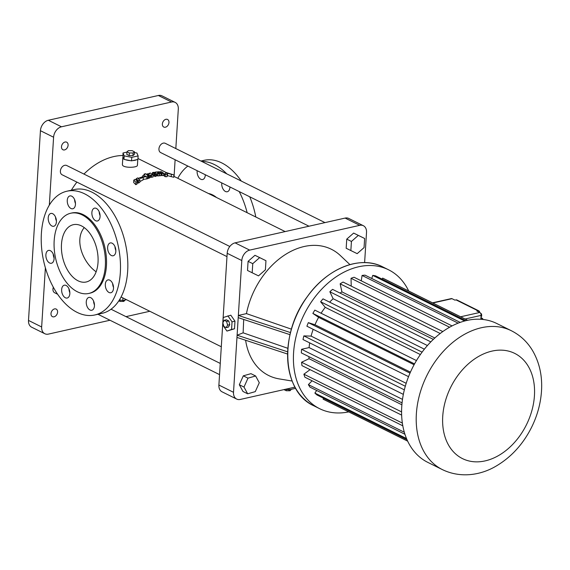 <?xml version="1.0" encoding="UTF-8"?>
<svg xmlns="http://www.w3.org/2000/svg" width="570" height="570" viewBox="0 0 570 570"><rect width="100%" height="100%" fill="white"/><g stroke="black" fill="none" stroke-linecap="round" stroke-linejoin="round"><path stroke-width="0.85" d="M290.016 334.668L238.21 317.647L237.106 335.21L287.665 351.833M238.21 317.647L238.353 315.452L246.454 313.621A70.481 50.701 -63.6 0 1 286.147 254.056A70.481 50.701 -63.6 0 1 340.354 255.552L349.952 264.615M364.615 262.62L366.517 232.467A9.398 6.762 116.4 0 0 363.354 225.706A9.398 6.762 116.4 0 0 359.734 225.335L249.696 250.116A9.398 6.762 116.4 0 0 241.801 260.547L238.353 315.452L290.515 332.595M363.354 225.706L348.74 218.445A9.398 6.762 116.4 0 0 345.114 218.082L235.075 242.856A9.398 6.762 116.4 0 0 227.188 253.294L218.894 385.049A9.398 6.762 116.4 0 0 222.051 391.818L236.671 399.071A9.398 6.762 116.4 0 0 240.298 399.442L294.982 387.13M287.601 354.048L236.97 337.411L233.515 392.31A9.398 6.762 116.4 0 0 236.671 399.071M236.97 337.411L237.106 335.21L243.126 332.823L243.704 319.449M222.92 323.033L222.792 325.085L226.938 331.07L234.498 328.783L234.975 321.174L230.829 315.196L223.269 317.483L222.948 322.613M287.879 348.327L243.126 332.823M364.629 238.481L353.642 233.08L346.752 239.129L346.175 248.256L357.169 253.657L364.059 247.608L364.629 238.481L358.316 235.403L351.426 241.452L350.856 250.579M265.962 260.697L254.968 255.296L248.085 261.345L247.508 270.472L258.502 275.873L265.392 269.824L265.962 260.697L259.649 257.619L252.759 263.668L252.182 272.795M292.154 381.045L279.136 378.886A70.481 50.701 -63.6 0 1 245.613 340.247M255.631 375.986L250.95 373.664L243.305 375.837L239.322 384.743L242.977 391.476L247.658 393.799L255.296 391.626L259.286 382.719L255.631 375.986L247.986 378.159L243.996 387.066L247.658 393.799M234.975 321.174L232.04 321.836L227.893 315.851M234.498 328.783L231.562 329.439L232.04 321.836M226.938 331.07L231.562 329.439M291.448 329.175L246.454 313.621M346.752 239.129L351.426 241.452M353.642 233.08L358.316 235.403M248.085 261.345L252.759 263.668M254.968 255.296L259.649 257.619M166.176 172.511L139.23 159.137A65.785 47.317 116.4 0 0 137.961 158.538M122.842 155.496A65.785 47.317 116.4 0 0 83.947 174.071M76.893 182.115A65.785 47.317 116.4 0 0 71.343 190.216M137.783 159.45L137.42 165.264C137.712 167.929 121.695 168.271 122.408 164.317L122.842 157.491A7.517 2.636 -176.4 0 1 122.999 157.021L123.776 158.88A7.517 2.636 -176.4 0 1 122.842 157.491M153.273 174.705L153.138 176.907A65.785 47.317 116.4 0 0 151.656 177.306L151.791 175.104A68.129 49.013 -63.6 0 1 153.273 174.705L152.603 174.156A68.129 49.013 -63.6 0 0 152.005 174.306L150.444 173.031A68.129 49.013 -63.6 0 0 148.962 173.408L148.941 173.743M147.822 177.626L148.578 178.289A65.785 47.317 116.4 0 1 149.582 177.947L150.58 177.078L151.656 177.306M148.385 176.194L148.25 178.403A65.785 47.317 116.4 0 0 146.861 178.93L147.003 176.714A68.129 49.013 -63.6 0 1 148.385 176.194L146.861 174.869A68.129 49.013 -63.6 0 1 148.136 174.441L148.827 175.133L149.183 174.84M143.07 179.358L146.861 178.93M139.85 181.609L143.213 179.814L143.213 177.12L146.925 176.65L146.789 178.866M167.751 173.465L167.046 176.693A65.785 47.317 116.4 0 0 165.186 176.686L165.328 174.456A68.129 49.013 -63.6 0 1 167.188 174.448L167.751 173.465L165.77 172.952L165.328 173.764A68.129 49.013 -63.6 0 0 164.374 173.772L165.328 174.456M164.374 173.772L164.231 176.002L165.186 176.686M167.609 175.66L173.772 177.277L173.914 174.933L166.062 172.482L165.82 172.867L173.914 174.933M163.733 173.323L163.59 175.56A65.785 47.317 116.4 0 0 162.037 175.589L162.172 173.373A68.129 49.013 -63.6 0 1 163.733 173.323L161.488 171.734A68.129 49.013 -63.6 0 0 159.928 171.748L159.892 172.361M161.139 175.04A65.785 47.317 116.4 0 1 161.267 175.04L162.037 175.589M161.239 173.43L161.103 175.638A65.785 47.317 116.4 0 0 159.693 175.76L159.828 173.551A68.129 49.013 -63.6 0 1 161.239 173.43L160.476 172.86A68.129 49.013 -63.6 0 1 161.41 172.817L162.172 173.373M159.621 173.572L159.486 175.774A65.785 47.317 116.4 0 0 157.968 175.959L158.111 173.757A68.129 49.013 -63.6 0 1 159.621 173.572L158.945 173.059A68.129 49.013 -63.6 0 0 158.389 173.123L156.821 171.941A68.129 49.013 -63.6 0 0 155.275 172.119L155.261 172.397M154.898 176.501L155.033 174.306L154.27 173.693L154.135 175.888L154.898 176.501A65.785 47.317 116.4 0 1 155.888 176.301L156.878 175.66L157.968 175.959M154.178 175.118A65.785 47.317 116.4 0 0 153.237 175.296M139.956 180.006L139.807 182.293A65.785 47.317 116.4 0 0 138.396 183.113L138.538 180.811A68.129 49.013 -63.6 0 1 139.956 180.006L137.74 177.89A68.129 49.013 -63.6 0 0 136.323 178.652L136.244 179.928M137.32 182.557A65.785 47.317 116.4 0 1 137.641 182.364L138.396 183.113M137.391 181.488L137.242 183.811A65.785 47.317 116.4 0 0 135.859 184.701L136.009 182.357A68.129 49.013 -63.6 0 1 137.391 181.488L136.636 180.747A68.129 49.013 -63.6 0 1 137.783 180.07L137.641 182.364M136.009 182.357L133.8 180.141L133.651 182.464L135.859 184.701M229.817 246.482L66.711 165.514A5.166 3.719 116.4 0 0 61.083 168.492A5.166 3.719 116.4 0 0 62.116 174.776L226.974 256.614M53.338 287.252A5.166 3.719 116.4 0 0 54.692 292.788L57.613 294.241M324.993 222.614L165.272 143.327A5.166 3.719 116.4 0 0 159.643 146.305A5.166 3.719 116.4 0 0 160.676 152.582L308.997 226.212M239.322 384.743L243.996 387.066M243.305 375.837L247.986 378.159M226.205 327.615L228.406 327.123L229.781 324.636L228.791 320.974L226.425 319.798L224.224 320.297L222.849 322.784L223.839 326.446L226.205 327.615L227.58 325.128L226.589 321.466L224.224 320.297M289.083 388.455L288.997 389.83L285.762 389.203M295.381 387.857L295.346 388.398L288.997 389.83M208.485 193.515A31.008 18.596 77.3 0 1 212.524 194.869A31.008 18.596 77.3 0 1 216.493 197.491M175.824 148.563L178.303 109.148A9.398 6.762 116.4 0 0 175.147 102.386A9.398 6.762 116.4 0 0 171.52 102.016L61.482 126.797A9.398 6.762 116.4 0 0 53.594 137.227L49.319 205.129M45.379 267.793L41.653 326.966A9.398 6.762 116.4 0 0 44.816 333.728A9.398 6.762 116.4 0 0 48.443 334.098L109.989 320.24M125.984 316.635L149.817 311.27M174.071 176.429L175.118 159.757M165.913 119.301A4.232 3.042 116.4 0 0 162.543 122.935A4.232 3.042 116.4 0 0 163.782 127.039A4.232 3.042 116.4 0 0 168.392 124.609A4.232 3.042 116.4 0 0 167.544 119.465A4.232 3.042 116.4 0 0 165.913 119.301M65.044 142.016A4.232 3.042 116.4 0 0 61.674 145.649A4.232 3.042 116.4 0 0 62.914 149.753A4.232 3.042 116.4 0 0 67.524 147.316A4.232 3.042 116.4 0 0 66.676 142.179A4.232 3.042 116.4 0 0 65.044 142.016M54.542 308.911A4.232 3.042 116.4 0 0 51.172 312.545A4.232 3.042 116.4 0 0 52.419 316.649A4.232 3.042 116.4 0 0 57.021 314.213A4.232 3.042 116.4 0 0 56.174 309.075A4.232 3.042 116.4 0 0 54.542 308.911M136.772 159.678A7.517 2.636 -176.4 0 1 132.689 160.597L137.904 159.422L138.125 155.909L131.77 157.341L124.21 155.881L122.999 152.988L126.96 152.097M130.202 160.597A7.517 2.636 -176.4 0 1 125.343 159.657L131.549 160.854L131.77 157.341M148.962 173.408L149.504 173.864L147.53 173.829A68.129 49.013 -63.6 0 0 146.162 174.263L145.464 173.665A68.129 49.013 -63.6 0 0 144.082 174.149L144.025 175.061M149.582 177.947L149.718 175.738L150.715 174.876L150.58 177.078M148.079 175.382L148.136 174.441M144.082 174.149L144.93 174.89C143.041 175.239 142.3 175.859 142.7 176.75L138.41 178.289L143.355 177.569M142.536 176.686L142.557 176.301L142.7 176.75M167.046 176.693L167.188 174.448M171.192 176.728L171.335 174.427M159.828 173.551L157.591 171.869A68.129 49.013 -63.6 0 1 158.994 171.777L159.799 172.368A68.129 49.013 -63.6 0 1 160.733 172.325L159.928 171.748M157.548 172.489L157.591 171.869M155.888 176.301L156.023 174.107L157.014 173.458L156.878 175.66M154.392 173.665L154.434 172.895L155.482 173.316M153.095 174.555L153.18 173.138A68.129 49.013 -63.6 0 1 154.434 172.895M152.382 174.213L152.482 172.582A68.129 49.013 -63.6 0 1 153.836 172.332L155.845 172.553L155.275 172.119M133.8 180.141A68.129 49.013 -63.6 0 1 135.175 179.308L135.974 180.091A68.129 49.013 -63.6 0 1 137.121 179.422L136.323 178.652M228.791 320.974L226.589 321.466M229.781 324.636L227.58 325.128M177.826 178.296A63.434 38.047 77.3 0 1 187.865 166.084M201.709 161.41A63.434 38.047 77.3 0 1 226.774 173.857M239.215 191.57A63.434 38.047 77.3 0 1 247.152 212.71M205.314 174.741A6.576 3.947 77.3 0 1 202.649 179.529A6.576 3.947 77.3 0 1 197.149 170.686M229.931 186.96A6.576 3.947 77.3 0 1 227.266 191.748A6.576 3.947 77.3 0 1 221.759 182.906M175.147 102.386L161.987 95.853A9.398 6.762 116.4 0 0 158.367 95.489L48.329 120.263A9.398 6.762 116.4 0 0 40.434 130.701L28.5 320.433A9.398 6.762 116.4 0 0 31.656 327.201L44.816 333.728M132.689 160.597L131.549 160.854M125.343 159.657L123.989 159.393L123.776 158.88M122.999 157.021L122.999 152.988M148.578 178.289L148.72 176.08L147.958 175.417A68.129 49.013 -63.6 0 1 148.827 175.133M148.72 176.08A68.129 49.013 -63.6 0 1 149.718 175.738M150.729 177.206L150.715 174.876M150.872 175.004L151.791 175.104M144.666 176.686L145.735 176.109L143.818 176.223L144.666 176.686M140.776 178.481L141.845 177.79L139.928 178.018L140.776 178.481M147.936 175.802L147.958 175.417M161.267 175.04L161.41 172.817M153.18 173.138L152.482 172.582M154.27 173.693A68.129 49.013 -63.6 0 1 155.133 173.522M155.033 174.306A68.129 49.013 -63.6 0 1 156.023 174.107M157.056 175.795L157.014 173.458M157.192 173.594L158.111 173.757M138.538 180.811L137.783 180.07M66.925 191.214L74.257 189.561A63.434 38.047 77.3 0 1 127.666 271.035A63.434 38.047 77.3 0 1 102.13 313.322L94.791 314.975A63.434 38.047 77.3 0 1 43.74 261.452A63.434 38.047 77.3 0 1 66.925 191.214A63.434 38.047 77.3 0 1 120.327 272.688A63.434 38.047 77.3 0 1 94.791 314.975M112.639 283.561A6.576 3.947 -102.7 0 0 113.516 287.451M114.962 246.582A6.576 3.947 -102.7 0 0 115.838 250.472M99.201 211.798A6.576 3.947 -102.7 0 0 100.078 215.688M74.592 199.578A6.576 3.947 -102.7 0 0 75.468 203.469M55.539 217.085A6.576 3.947 -102.7 0 0 56.416 220.975M53.217 254.063A6.576 3.947 -102.7 0 0 54.086 257.954M68.97 288.847A6.576 3.947 -102.7 0 0 69.846 292.738M93.587 301.067A6.576 3.947 -102.7 0 0 94.463 304.957M286.325 389.317L286.233 390.735L283.96 389.609M290.059 389.588L289.988 390.749L286.233 390.735M291.391 389.289L289.988 390.749M200.946 161.032L204.103 160.32A63.434 38.047 77.3 0 1 241.281 181.061M249.745 196.8A63.434 38.047 77.3 0 1 255.816 217.006M134.435 152.539L136.914 153.017L138.125 155.909M123.989 159.393L124.21 155.881M122.928 297.925L122.764 300.518L119.444 299.877M126.476 299.685L122.764 300.518M109.02 292.481A6.576 3.947 -102.7 0 0 110.851 292.745A6.576 3.947 -102.7 0 0 113.259 285.463A6.576 3.947 -102.7 0 0 107.958 279.913A6.576 3.947 -102.7 0 0 105.329 285.734A6.576 3.947 -102.7 0 0 109.02 292.481M111.35 255.503A6.576 3.947 -102.7 0 0 113.181 255.773A6.576 3.947 -102.7 0 0 115.582 248.484A6.576 3.947 -102.7 0 0 110.288 242.934A6.576 3.947 -102.7 0 0 107.659 248.755A6.576 3.947 -102.7 0 0 111.35 255.503M95.589 220.718A6.576 3.947 -102.7 0 0 97.42 220.989A6.576 3.947 -102.7 0 0 99.821 213.7A6.576 3.947 -102.7 0 0 94.527 208.15A6.576 3.947 -102.7 0 0 91.898 213.971A6.576 3.947 -102.7 0 0 95.589 220.718M70.972 208.499A6.576 3.947 -102.7 0 0 72.803 208.77A6.576 3.947 -102.7 0 0 75.212 201.481A6.576 3.947 -102.7 0 0 69.918 195.93A6.576 3.947 -102.7 0 0 67.281 201.752A6.576 3.947 -102.7 0 0 70.972 208.499M51.92 226.005A6.576 3.947 -102.7 0 0 53.751 226.276A6.576 3.947 -102.7 0 0 56.159 218.987A6.576 3.947 -102.7 0 0 50.865 213.436A6.576 3.947 -102.7 0 0 48.236 219.258A6.576 3.947 -102.7 0 0 51.92 226.005M49.597 262.984A6.576 3.947 -102.7 0 0 51.428 263.247A6.576 3.947 -102.7 0 0 53.829 255.966A6.576 3.947 -102.7 0 0 48.536 250.415A6.576 3.947 -102.7 0 0 45.906 256.236A6.576 3.947 -102.7 0 0 49.597 262.984M65.358 297.768A6.576 3.947 -102.7 0 0 67.189 298.039A6.576 3.947 -102.7 0 0 69.59 290.75A6.576 3.947 -102.7 0 0 64.296 285.2A6.576 3.947 -102.7 0 0 61.667 291.021A6.576 3.947 -102.7 0 0 65.358 297.768M89.967 309.987A6.576 3.947 -102.7 0 0 91.799 310.251A6.576 3.947 -102.7 0 0 94.207 302.969A6.576 3.947 -102.7 0 0 88.913 297.419A6.576 3.947 -102.7 0 0 86.284 303.24A6.576 3.947 -102.7 0 0 89.967 309.987M348.712 411.882A77.527 55.767 -63.6 0 1 319.628 408.683A77.527 55.767 -63.6 0 1 304.145 314.44A77.527 55.767 -63.6 0 1 388.569 269.795A77.527 55.767 -63.6 0 1 408.704 291.021M126.982 151.805L126.818 154.441L129.176 155.617L132.924 155.624L134.313 154.456L134.477 151.827L133.095 152.988L129.34 152.981L126.982 151.805L128.364 150.644L132.119 150.651L134.477 151.827M70.73 213.23L71.827 212.981A41.111 24.66 77.3 0 1 106.44 265.791A41.111 24.66 77.3 0 1 89.889 293.201L88.792 293.45A41.111 24.66 77.3 0 1 55.703 258.759A41.111 24.66 77.3 0 1 70.73 213.23A41.111 24.66 77.3 0 1 105.336 266.04A41.111 24.66 77.3 0 1 88.792 293.45M407.671 441.151L324.102 399.67A67.467 48.536 -63.6 0 1 323.097 399.15L323.546 398.238M406.987 439.655L316.97 394.967A67.467 48.536 -63.6 0 1 314.882 393.065L316.685 390.471M404.942 434.283L309.973 387.137A67.467 48.536 -63.6 0 1 308.384 384.622L312.082 380.781M402.805 425.811L304.9 377.212A67.467 48.536 -63.6 0 1 303.881 374.198L310.08 369.652M401.643 415.103L301.979 365.634A67.467 48.536 -63.6 0 1 301.58 362.249L309.061 358.715A57.834 41.603 -63.6 0 1 308.911 356.649M402.064 402.89L301.338 352.894A67.467 48.536 -63.6 0 1 301.566 349.289L309.097 347.593A57.834 41.603 -63.6 0 1 309.688 342.876M404.344 389.859L303.005 339.556A67.467 48.536 -63.6 0 1 303.853 335.894L311.099 336.108A57.834 41.603 -63.6 0 1 313.187 329.325M408.54 376.663L306.902 326.211A67.467 48.536 -63.6 0 1 308.334 322.641L314.982 324.757A57.834 41.603 -63.6 0 1 318.623 317.355L312.866 313.429A67.467 48.536 -63.6 0 1 314.818 310.116L416.463 360.575M321.088 313.229A57.834 41.603 -63.6 0 1 325.242 307.344L320.625 301.779A67.467 48.536 -63.6 0 1 323.012 298.865L424.372 349.175M329.667 302.164A57.834 41.603 -63.6 0 1 333.122 298.723L329.852 291.762A67.467 48.536 -63.6 0 1 332.574 289.375L433.335 339.392M340.083 293.101A57.834 41.603 -63.6 0 1 341.922 291.876L340.14 283.824A67.467 48.536 -63.6 0 1 343.069 282.065L442.797 331.569M351.234 286.119L351.035 278.31A67.467 48.536 -63.6 0 1 354.048 277.255L452.067 325.912M361.266 280.839L362.064 275.453A67.467 48.536 -63.6 0 1 365.035 275.153L460.19 322.392M371.768 278.495L372.744 275.388A67.467 48.536 -63.6 0 1 375.537 275.852L465.868 320.689M382.114 279.122L382.613 278.11A67.467 48.536 -63.6 0 1 384.102 278.801L467.664 320.283M132.924 155.624L133.095 152.988M129.176 155.617L129.34 152.981M120.092 300.005L120.006 301.43L118.824 300.846M123.825 300.283L123.754 301.437L120.006 301.43M125.158 299.984L123.754 301.437M407.657 441.123L323.097 399.15M406.51 438.544L314.882 393.065M404.315 432.238L308.384 384.622M402.356 423.082L303.881 374.198M401.579 411.889L301.58 362.249M401.886 404.793L309.061 358.715M402.491 399.385L301.566 349.289M403.346 394.376L309.097 347.593M405.299 386.246L303.853 335.894M406.182 383.311L311.099 336.108M410.008 373.115L308.334 322.641M410.436 372.139L314.982 324.757M414.084 364.743L318.623 317.355M414.54 363.902L312.866 313.429M420.361 354.554L325.242 307.344M422.092 352.146L320.625 301.779M427.429 345.534L333.122 298.723M430.813 341.879L329.852 291.762M434.839 337.996L341.922 291.876M440.204 333.493L340.14 283.824M449.602 327.237L351.035 278.31M458.152 323.147L362.064 275.453M464.65 321.003L372.744 275.388M467.607 320.297L382.613 278.11M81.481 225.891A29.369 17.613 77.3 0 1 97.947 256.008A29.369 17.613 77.3 0 1 86.205 281.993A29.369 17.613 77.3 0 1 62.572 257.213A29.369 17.613 77.3 0 1 73.309 224.694A29.369 17.613 77.3 0 1 81.481 225.891M480.852 319.286L481.094 315.388L465.077 319.001M442.42 469.63L427.806 462.377A77.527 55.767 -63.6 0 1 412.324 368.135A77.527 55.767 -63.6 0 1 496.748 323.489L511.361 330.743C520.26 335.253 527.328 341.879 532.572 350.621C539.476 362.541 542.455 376.015 541.5 391.049C540.659 403.517 537.36 415.601 531.596 427.279C522.947 444.479 510.912 457.539 495.494 466.459C481.094 474.853 461.016 478.608 442.42 469.63A77.527 55.767 -63.6 0 1 426.937 375.395A77.527 55.767 -63.6 0 1 511.361 330.743M432.837 302.998L451.996 298.68A2.351 1.411 -102.7 0 0 451.34 298.587L432.502 302.827M451.996 298.68L454.924 300.134L456.021 299.884L477.952 310.771L476.848 311.02L479.769 312.467A2.351 1.411 77.3 0 1 481.094 315.388M96.138 271.797C83.177 262.834 73.886 240.148 84.246 227.594M482.334 319.407A2.351 0.827 3.6 0 0 482.804 318.958A2.351 0.827 3.6 0 0 482.291 318.395A4.695 2.821 77.3 0 1 480.98 317.241M456.021 299.884A2.351 1.689 -63.6 0 1 456.926 299.977L478.857 310.864A2.351 1.689 -63.6 0 1 479.648 312.41M477.952 310.771A2.351 1.689 -63.6 0 1 478.857 310.864M480.225 312.809L481.536 314.02L481.714 316.151L481.009 316.742M481.037 316.3L481.714 316.151M480.959 314.148L481.536 314.02M227.188 253.294L241.801 260.547M218.894 385.049L233.515 392.31M235.075 242.856L249.696 250.116M345.114 218.082L359.734 225.335M40.434 130.701L53.594 137.227M48.329 120.263L61.482 126.797M28.5 320.433L41.653 326.966M158.367 95.489L171.52 102.016M313.828 405.797A77.527 55.767 -63.6 0 1 298.345 311.562A77.527 55.767 -63.6 0 1 382.769 266.91C360.297 255.061 327.052 268.256 307.095 296.942C278.694 334.569 282.236 391.961 313.828 405.797L319.628 408.683M479.769 312.467L460.61 316.785M480.888 318.716L482.291 318.395M534.439 395.673A58.731 42.251 -63.6 0 1 462.669 458.7A58.731 42.251 -63.6 0 1 468.654 363.61A58.731 42.251 -63.6 0 1 534.439 395.673M121.075 297.006L221.303 346.76M173.829 176.315L285.164 231.577M97.954 314.262L219.55 374.625M111.036 309.218L220.255 363.432M138.41 178.289L138.36 179.108M388.569 269.795L382.769 266.91M482.769 319.449L482.804 318.958"/></g></svg>
